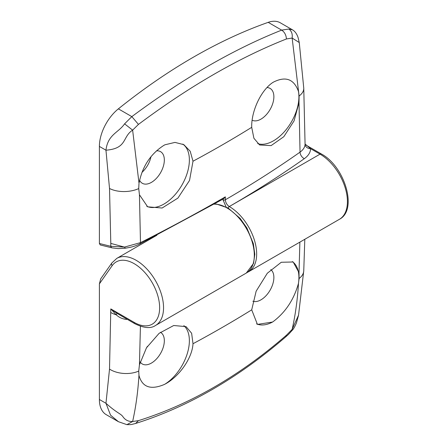 <?xml version="1.0" encoding="UTF-8"?>
<svg xmlns="http://www.w3.org/2000/svg" width="447" height="447" viewBox="0 0 447 447"><rect width="100%" height="100%" fill="white"/><g stroke="black" fill="none" stroke-linecap="round" stroke-linejoin="round"><path stroke-width="0.67" d="M270.793 269.58A18.26 10.544 -60 0 1 272.687 284.404A18.26 10.544 -60 0 1 260.964 299.831A18.26 10.544 -60 0 1 252.846 301.2M292.355 261.573A35.961 20.763 -60 0 1 298.412 283.571C293.902 299.563 285.572 312.174 273.424 321.415L272.53 322.047L257.416 324.399L251.711 309.832L256.153 291.176L267.312 273.246L281.264 262.266L293.165 261.987L299.004 272.687L299.881 242.129M147.46 346.302A18.26 10.544 -60 0 1 146.264 348.157M118.427 421.705L106.263 414.687A33.195 19.165 -60 0 1 99.39 399.489L99.39 283.862L100.676 278.878L111.879 262.937A2.766 2.179 35.1 0 0 112.186 265.658L99.39 283.862M160.434 332.289A18.26 10.544 -60 0 1 160.551 332.356A18.26 10.544 -60 0 1 163.351 346.984A18.26 10.544 -60 0 1 151.421 363.076A18.26 10.544 -60 0 1 142.297 363.981A18.26 10.544 -60 0 1 140.14 361.925M183.851 325.634A35.961 20.763 -60 0 1 187.047 354.32A35.961 20.763 -60 0 1 164.898 384.185L163.881 384.66C150.555 390.125 142.263 387.102 139.017 375.597L138.956 375.173C137.994 391.46 135.888 406.904 132.63 421.493L138.453 420.644C190.154 404.401 239.48 375.927 286.432 335.211L292.142 329.4C295.422 314.817 297.546 299.367 298.512 283.052L298.412 283.571M138.453 420.644L135.603 423.471C188.019 406.921 238.067 378.05 285.75 336.859L286.432 335.211M135.625 423.465C129.893 424.89 131.764 424.572 126.931 424.65L118.449 421.717L110.543 415.162L105.961 403.283L109.515 369.116L110.8 308.905L116.98 313.33L134.782 323.684A2.766 1.598 -60 0 1 134.212 322.416A35.961 20.763 -120 0 0 159.64 307.737A35.961 20.763 -120 0 0 134.212 263.691A35.961 20.763 -120 0 0 112.186 265.658M140.425 326.271L139.442 364.808L138.726 371.088L138.956 375.173M99.39 399.489L105.961 403.283C117.332 413.492 120.802 413.475 123.087 416.939C125.428 420.169 128.607 421.689 132.63 421.493L126.926 424.65M139.442 364.808L146.487 347.8L159.11 333.333L173.715 325.511L186.053 326.634L191.634 333.266L193.003 343.726C192.21 358.438 178.839 376.927 164.898 384.185M298.512 283.052L299.104 278.492L299.004 272.687M285.75 336.859C288.136 334.585 287.186 335.96 292.221 330.288L292.142 329.4L298.546 315.163L303.759 270.753L304.804 239.285M126.669 319.409C122.685 319.097 119.204 317.566 116.226 314.817L110.8 308.905L134.212 322.416M272.53 322.047A35.961 20.763 -60 0 1 256.572 323.846M156.467 150.835A18.26 10.544 -60 0 1 160.551 151.656A18.26 10.544 -60 0 1 163.351 166.29A18.26 10.544 -60 0 1 151.421 182.376A18.26 10.544 -60 0 1 142.297 183.281A18.26 10.544 -60 0 1 139.581 180.242M182.789 144.102A35.961 20.763 -60 0 1 187.187 173.179A35.961 20.763 -60 0 1 163.943 204.061A35.961 20.763 -60 0 1 146.778 206.274M139.017 183.276C142.275 166.563 150.566 153.924 163.881 145.364L164.898 144.8L174.978 142.403L183.834 144.655L190.198 151.237L193.003 161.222L189.534 180.443L177.9 198.099L162.121 208.023L147.661 206.821L139.442 194.752L140.481 242.626C170.05 227.735 198.339 212.476 225.349 196.853L225.361 199.775C225.595 202.653 226.903 204.905 229.272 206.542A38.727 22.361 60 0 1 254.578 240.676A38.727 22.361 60 0 1 248.644 271.709L339.407 219.304A38.727 22.361 -120 0 0 345.341 188.271A38.727 22.361 -120 0 0 320.041 154.142L229.277 206.548A1155.786 667.287 180 0 0 304.323 158.663C308.38 155.752 310.475 152.427 310.598 148.689L305.066 144.007L303.759 88.12A22.132 12.097 177.5 0 1 299.104 95.993L292.142 38.051L286.438 38.962C239.028 57.68 189.701 86.159 138.453 124.4L132.63 130.144L139.017 183.276M150.985 156.673A18.26 10.544 -60 0 1 141.945 172.402M112.091 247.862A2.766 1.978 -76.2 0 1 110.8 246.308L110.8 243.397L124.439 247.09L140.481 242.626L139.855 243.928C133.385 246.917 131.072 247.191 125.043 248.247L118.204 248.616L112.091 247.862L100.24 244.945L99.39 243.498L99.39 146.415A33.195 19.165 120 0 1 118.371 108.856A553.274 319.437 120 0 1 193.283 57.244A553.274 319.437 120 0 1 268.2 22.35A33.195 19.165 -60 0 1 280.303 22.797L292.489 29.832L288.807 29.038C291.55 30.96 292.662 33.966 292.142 38.051L299.255 42.543L298.048 37.425C296.774 33.76 294.919 31.229 292.489 29.832M266.999 87.562A18.26 10.544 -60 0 1 270.094 88.411A18.26 10.544 -60 0 1 272.893 103.045A18.26 10.544 -60 0 1 260.964 119.131A18.26 10.544 -60 0 1 252.136 120.198M226.048 206.888L223.014 199.781A1.659 0.955 -0.1 0 0 225.361 199.775A1150.254 664.091 -0 0 0 300.043 152.131L299.004 102.626L294.076 120.863L283.823 136.693L271.111 145.61L259.634 144.979L253.896 138.257L251.711 127.328C251.208 111.867 260.405 90.97 272.53 82.661L273.424 82.125C285.583 75.979 293.908 79.024 298.412 91.249A35.961 20.763 -60 0 1 273.486 140.816A35.961 20.763 -60 0 1 257.695 143.588M110.8 243.397L109.515 188.478L105.961 150.209C107.822 134.407 118.394 132.871 124.584 123.847L131.826 116.622C157.836 97.301 183.348 80.41 208.369 65.949C233.351 51.534 257.785 39.587 281.66 30.122L288.807 29.038M118.371 108.856L131.826 116.622L138.453 124.4M286.438 38.962C286.125 34.978 284.532 32.033 281.66 30.122L268.2 22.35M298.412 91.249L298.512 91.702M138.956 183.823L138.726 188.584L139.442 194.752M124.584 123.847L132.63 130.144C122.109 136.855 127.507 148.488 105.961 150.209L99.39 146.415M299.004 102.626L299.104 95.993M304.323 158.663A5.532 3.492 -125.1 0 1 300.043 152.131C303.295 149.801 304.966 147.141 305.066 144.152L305.066 144.007M305.066 144.152A5.532 4.515 -179 0 0 310.598 148.689L320.041 154.142A2.766 1.598 -60 0 1 321.427 154.008C344.609 166.239 358.064 209.945 339.407 219.304M99.39 243.498L110.8 246.308L124.439 247.09L125.233 247.984M139.861 243.928L223.763 198.714L225.349 196.853M111.879 262.937L116.801 258.383A38.727 22.361 60 0 1 136.167 260.305A38.727 22.361 60 0 1 161.468 294.433A38.727 22.361 60 0 1 155.528 325.466L246.291 273.061A38.727 22.361 -120 0 0 252.231 242.028A38.727 22.361 -120 0 0 226.931 207.9A38.727 22.361 -120 0 0 214.236 204.173M109.515 369.116A22.132 13.421 2.6 0 0 138.726 371.088M193.003 343.726A1148.416 663.03 0 0 0 251.711 309.832M299.104 278.492A22.132 13.421 2.6 0 0 303.759 270.753M110.8 312.52A22.132 12.779 0 0 0 116.226 314.817A5.532 0.508 126.5 0 0 116.98 313.33M223.014 199.781L223.008 198.937M251.711 127.328A1148.416 663.03 180 0 1 193.003 161.222M138.726 188.584A22.132 12.097 177.5 0 1 109.515 188.478M228.177 208.062A1.659 0.961 -60 0 1 229.277 206.548A1.659 0.961 -60 0 0 228.171 208.062M116.801 258.383L156.897 235.234M134.782 323.684C143.912 328.176 150.829 328.774 155.528 325.466M298.546 315.191L296.445 322.89C294.819 326.763 293.411 329.227 292.232 330.277M214.476 204.039L216.611 204.078L228.059 207.995L240.112 218.371L246.923 228.026L253.337 243.621L254.801 254.287L253.572 263.361L246.291 273.061M303.759 88.12L299.255 42.543M306.206 145.219L321.427 154.008M247.437 272.329L248.644 271.709"/></g></svg>
